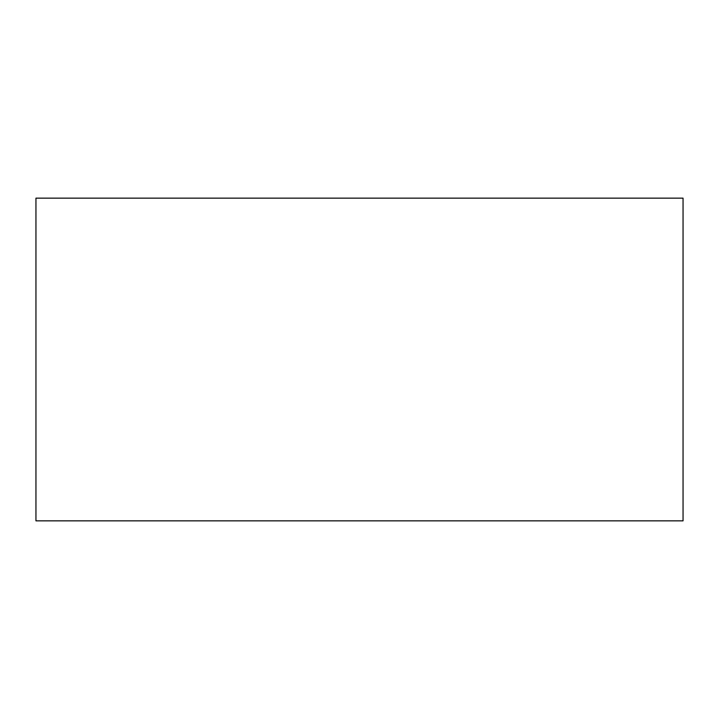 <?xml version="1.0" encoding="UTF-8"?>
<svg xmlns="http://www.w3.org/2000/svg" width="719" height="719" viewBox="0 0 719 719"><rect width="100%" height="100%" fill="white"/><g stroke="black" fill="none" stroke-linecap="round" stroke-linejoin="round"><path stroke-width="1.08" d="M683.05 520.853L683.05 198.147L35.95 198.147L35.95 520.853L683.05 520.853"/></g></svg>
